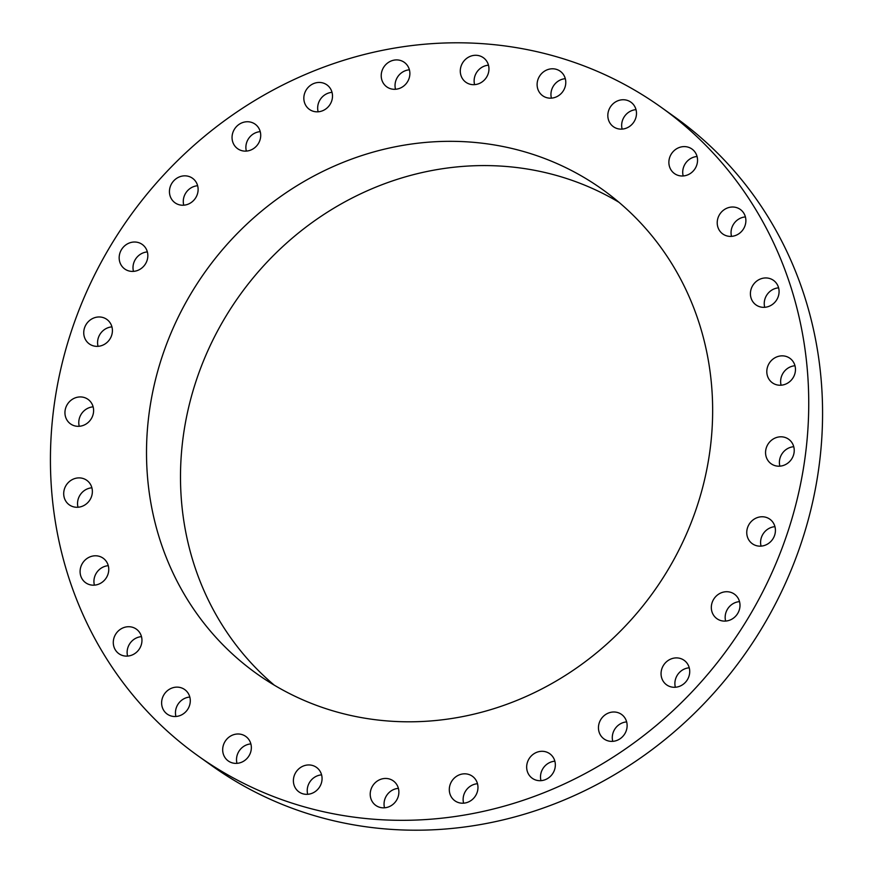 <?xml version="1.0" encoding="UTF-8"?>
<svg xmlns="http://www.w3.org/2000/svg" width="873" height="873" viewBox="0 0 873 873"><rect width="100%" height="100%" fill="white"/><g stroke="black" fill="none" stroke-linecap="round" stroke-linejoin="round"><path stroke-width="1.31" d="M379.329 779.884A15.07 13.946 -54.5 0 0 370.359 792.127A15.07 13.946 -54.5 0 0 375.794 805.408A15.07 13.946 -54.5 0 0 389.762 806.412A15.07 13.946 -54.5 0 0 398.732 794.168A15.07 13.946 -54.5 0 0 393.297 780.888A15.07 13.946 -54.5 0 0 379.329 779.884M398.404 788.363A15.07 13.946 -54.5 0 0 393.166 789.749A15.07 13.946 -54.5 0 0 384.524 807.809M782.797 264.246A398.481 368.941 -54.5 0 0 661.068 107.215A398.481 368.941 -54.5 0 0 202.198 138.24A398.481 368.941 -54.5 0 0 76.377 598.878A398.481 368.941 -54.5 0 0 198.106 755.909A398.481 368.941 -54.5 0 0 656.965 724.885A398.481 368.941 -54.5 0 0 782.797 264.246M165.881 556.483A297.497 275.442 -54.5 0 0 256.76 673.716A297.497 275.442 -54.5 0 0 599.336 650.549A297.497 275.442 -54.5 0 0 693.282 306.652A297.497 275.442 -54.5 0 0 602.403 189.419A297.497 275.442 -54.5 0 0 259.827 212.576A297.497 275.442 -54.5 0 0 165.881 556.483M455.575 776.992A15.07 13.946 -54.5 0 0 454.877 800.781A15.07 13.946 -54.5 0 0 471.682 800.05A15.07 13.946 -54.5 0 0 472.38 776.25A15.07 13.946 -54.5 0 0 455.575 776.992M530.511 756.782A15.07 13.946 -54.5 0 0 532.246 778.258A15.07 13.946 -54.5 0 0 551.496 775.202A15.07 13.946 -54.5 0 0 549.75 753.726A15.07 13.946 -54.5 0 0 530.511 756.782M600.384 720.258A15.07 13.946 -54.5 0 0 604.04 738.951A15.07 13.946 -54.5 0 0 625.188 733.124A15.07 13.946 -54.5 0 0 621.543 714.43A15.07 13.946 -54.5 0 0 600.384 720.258M661.701 669.264A15.07 13.946 -54.5 0 0 666.634 684.858A15.07 13.946 -54.5 0 0 689.081 675.92A15.07 13.946 -54.5 0 0 684.137 660.326A15.07 13.946 -54.5 0 0 661.701 669.264M711.364 606.353A15.07 13.946 -54.5 0 0 716.908 618.673A15.07 13.946 -54.5 0 0 731.487 619.372A15.07 13.946 -54.5 0 0 739.955 606.473A15.07 13.946 -54.5 0 0 734.411 594.153A15.07 13.946 -54.5 0 0 719.832 593.454A15.07 13.946 -54.5 0 0 711.364 606.353M746.906 534.68A15.07 13.946 -54.5 0 0 752.34 543.726A15.07 13.946 -54.5 0 0 768.349 543.563A15.07 13.946 -54.5 0 0 775.268 528.241A15.07 13.946 -54.5 0 0 769.844 519.195A15.07 13.946 -54.5 0 0 753.836 519.359A15.07 13.946 -54.5 0 0 746.906 534.68M766.538 457.823A15.07 13.946 -54.5 0 0 771.143 463.759A15.07 13.946 -54.5 0 0 788.494 462.592A15.07 13.946 -54.5 0 0 793.251 445.175A15.07 13.946 -54.5 0 0 788.646 439.239A15.07 13.946 -54.5 0 0 771.295 440.407A15.07 13.946 -54.5 0 0 766.538 457.823M769.277 379.657A15.07 13.946 -54.5 0 0 772.376 382.8A15.07 13.946 -54.5 0 0 790.96 380.486A15.07 13.946 -54.5 0 0 792.99 361.422A15.07 13.946 -54.5 0 0 789.879 358.279A15.07 13.946 -54.5 0 0 771.306 360.604A15.07 13.946 -54.5 0 0 769.277 379.657M754.97 304.099A15.07 13.946 -54.5 0 0 755.996 304.906A15.07 13.946 -54.5 0 0 775.682 301.305A15.07 13.946 -54.5 0 0 774.515 281.182A15.07 13.946 -54.5 0 0 773.5 280.375A15.07 13.946 -54.5 0 0 753.814 283.976A15.07 13.946 -54.5 0 0 754.97 304.099M724.361 234.924A15.07 13.946 -54.5 0 0 743.447 228.988A15.07 13.946 -54.5 0 0 740.304 209.444A15.07 13.946 -54.5 0 0 738.744 208.494A15.07 13.946 -54.5 0 0 719.647 214.431A15.07 13.946 -54.5 0 0 722.8 233.975A15.07 13.946 -54.5 0 0 724.361 234.924M678.954 175.615A15.07 13.946 -54.5 0 0 695.934 167.103A15.07 13.946 -54.5 0 0 691.962 149.032A15.07 13.946 -54.5 0 0 687.466 146.98A15.07 13.946 -54.5 0 0 670.486 155.492A15.07 13.946 -54.5 0 0 674.458 173.563A15.07 13.946 -54.5 0 0 678.954 175.615M621.052 129.139A15.07 13.946 -54.5 0 0 635.533 118.695A15.07 13.946 -54.5 0 0 630.906 102.174A15.07 13.946 -54.5 0 0 623.257 99.74A15.07 13.946 -54.5 0 0 608.776 110.184A15.07 13.946 -54.5 0 0 613.403 126.705A15.07 13.946 -54.5 0 0 621.052 129.139M553.558 97.82A15.07 13.946 -54.5 0 0 565.322 86.143A15.07 13.946 -54.5 0 0 560.193 71.215A15.07 13.946 -54.5 0 0 549.335 69.142A15.07 13.946 -54.5 0 0 537.572 80.829A15.07 13.946 -54.5 0 0 542.69 95.746A15.07 13.946 -54.5 0 0 553.558 97.82M479.834 83.251A15.07 13.946 -54.5 0 0 488.815 70.997A15.07 13.946 -54.5 0 0 483.369 57.716A15.07 13.946 -54.5 0 0 469.412 56.712A15.07 13.946 -54.5 0 0 460.431 68.956A15.07 13.946 -54.5 0 0 465.866 82.248A15.07 13.946 -54.5 0 0 479.834 83.251M403.599 86.132A15.07 13.946 -54.5 0 0 404.297 62.343A15.07 13.946 -54.5 0 0 387.492 63.085A15.07 13.946 -54.5 0 0 386.794 86.874A15.07 13.946 -54.5 0 0 403.599 86.132M328.663 106.342A15.07 13.946 -54.5 0 0 326.917 84.877A15.07 13.946 -54.5 0 0 307.678 87.933A15.07 13.946 -54.5 0 0 309.413 109.398A15.07 13.946 -54.5 0 0 328.663 106.342M258.779 142.866A15.07 13.946 -54.5 0 0 255.134 124.173A15.07 13.946 -54.5 0 0 233.975 130.012A15.07 13.946 -54.5 0 0 237.631 148.694A15.07 13.946 -54.5 0 0 258.779 142.866M197.473 193.861A15.07 13.946 -54.5 0 0 192.529 178.267A15.07 13.946 -54.5 0 0 170.093 187.204A15.07 13.946 -54.5 0 0 175.026 202.798A15.07 13.946 -54.5 0 0 197.473 193.861M147.799 256.771A15.07 13.946 -54.5 0 0 142.255 244.451A15.07 13.946 -54.5 0 0 127.676 243.753A15.07 13.946 -54.5 0 0 119.208 256.662A15.07 13.946 -54.5 0 0 124.752 268.982A15.07 13.946 -54.5 0 0 139.331 269.67A15.07 13.946 -54.5 0 0 147.799 256.771M112.257 328.455A15.07 13.946 -54.5 0 0 106.833 319.409A15.07 13.946 -54.5 0 0 90.825 319.562A15.07 13.946 -54.5 0 0 83.895 334.883A15.07 13.946 -54.5 0 0 89.33 343.929A15.07 13.946 -54.5 0 0 105.338 343.766A15.07 13.946 -54.5 0 0 112.257 328.455M92.625 405.301A15.07 13.946 -54.5 0 0 88.02 399.365A15.07 13.946 -54.5 0 0 70.68 400.532A15.07 13.946 -54.5 0 0 65.922 417.949A15.07 13.946 -54.5 0 0 70.517 423.885A15.07 13.946 -54.5 0 0 87.867 422.718A15.07 13.946 -54.5 0 0 92.625 405.301M89.897 483.467A15.07 13.946 -54.5 0 0 86.787 480.325A15.07 13.946 -54.5 0 0 68.203 482.649A15.07 13.946 -54.5 0 0 66.173 501.702A15.07 13.946 -54.5 0 0 69.283 504.845A15.07 13.946 -54.5 0 0 87.857 502.532A15.07 13.946 -54.5 0 0 89.897 483.467M104.193 559.026A15.07 13.946 -54.5 0 0 103.178 558.218A15.07 13.946 -54.5 0 0 83.492 561.819A15.07 13.946 -54.5 0 0 84.648 581.942A15.07 13.946 -54.5 0 0 85.674 582.749A15.07 13.946 -54.5 0 0 105.36 579.148A15.07 13.946 -54.5 0 0 104.193 559.026M134.813 628.2A15.07 13.946 -54.5 0 0 115.716 634.136A15.07 13.946 -54.5 0 0 118.87 653.681A15.07 13.946 -54.5 0 0 120.43 654.641A15.07 13.946 -54.5 0 0 139.527 648.704A15.07 13.946 -54.5 0 0 136.374 629.16A15.07 13.946 -54.5 0 0 134.813 628.2M180.209 687.509A15.07 13.946 -54.5 0 0 163.229 696.021A15.07 13.946 -54.5 0 0 167.201 714.092A15.07 13.946 -54.5 0 0 171.708 716.144A15.07 13.946 -54.5 0 0 188.677 707.632A15.07 13.946 -54.5 0 0 184.705 689.572A15.07 13.946 -54.5 0 0 180.209 687.509M238.111 733.986A15.07 13.946 -54.5 0 0 223.63 744.429A15.07 13.946 -54.5 0 0 228.257 760.95A15.07 13.946 -54.5 0 0 235.917 763.384A15.07 13.946 -54.5 0 0 250.398 752.952A15.07 13.946 -54.5 0 0 245.76 736.43A15.07 13.946 -54.5 0 0 238.111 733.986M305.615 765.305A15.07 13.946 -54.5 0 0 293.852 776.992A15.07 13.946 -54.5 0 0 298.97 791.909A15.07 13.946 -54.5 0 0 309.839 793.983A15.07 13.946 -54.5 0 0 321.602 782.306A15.07 13.946 -54.5 0 0 316.473 767.378A15.07 13.946 -54.5 0 0 305.615 765.305M198.106 755.909L211.932 765.785A398.481 368.941 -54.5 0 0 670.802 734.76A398.481 368.941 -54.5 0 0 796.623 274.122A398.481 368.941 -54.5 0 0 674.894 117.091L661.068 107.215M618.892 202.241A297.497 275.442 -54.5 0 0 285.34 244.211A297.497 275.442 -54.5 0 0 199.862 580.731A297.497 275.442 -54.5 0 0 274.253 685.141M409.393 69.818A15.07 13.946 -54.5 0 0 401.318 72.95A15.07 13.946 -54.5 0 0 395.513 89.275M554.857 761.201A15.07 13.946 -54.5 0 0 544.337 766.658A15.07 13.946 -54.5 0 0 540.976 780.648M332.024 92.352A15.07 13.946 -54.5 0 0 321.504 97.798A15.07 13.946 -54.5 0 0 318.143 111.799M626.639 721.906A15.07 13.946 -54.5 0 0 614.221 730.134A15.07 13.946 -54.5 0 0 612.759 741.352M260.241 131.648A15.07 13.946 -54.5 0 0 247.812 139.876A15.07 13.946 -54.5 0 0 246.361 151.094M689.244 667.801A15.07 13.946 -54.5 0 0 675.527 679.139A15.07 13.946 -54.5 0 0 675.364 687.258M197.636 185.742A15.07 13.946 -54.5 0 0 183.919 197.08A15.07 13.946 -54.5 0 0 183.756 205.199M739.518 601.628A15.07 13.946 -54.5 0 0 725.201 616.229A15.07 13.946 -54.5 0 0 725.638 621.074M147.362 251.926A15.07 13.946 -54.5 0 0 133.045 266.527A15.07 13.946 -54.5 0 0 133.482 271.372M774.951 526.67A15.07 13.946 -54.5 0 0 760.743 544.545A15.07 13.946 -54.5 0 0 761.07 546.127M111.93 326.873A15.07 13.946 -54.5 0 0 97.732 344.759A15.07 13.946 -54.5 0 0 98.049 346.33M793.753 446.714A15.07 13.946 -54.5 0 0 779.873 466.16M93.127 406.84A15.07 13.946 -54.5 0 0 79.247 426.286M794.987 365.754A15.07 13.946 -54.5 0 0 781.106 385.2M91.894 487.8A15.07 13.946 -54.5 0 0 78.013 507.246M778.596 287.85A15.07 13.946 -54.5 0 0 764.715 307.307M108.285 565.693A15.07 13.946 -54.5 0 0 94.404 585.15M745.4 216.919A15.07 13.946 -54.5 0 0 731.519 236.365M141.481 636.635A15.07 13.946 -54.5 0 0 127.6 656.081M697.069 156.507A15.07 13.946 -54.5 0 0 683.188 175.953M189.812 697.047A15.07 13.946 -54.5 0 0 175.931 716.493M636.013 109.649A15.07 13.946 -54.5 0 0 622.133 129.095M250.867 743.905A15.07 13.946 -54.5 0 0 236.987 763.351M565.3 78.69A15.07 13.946 -54.5 0 0 563.161 79.017A15.07 13.946 -54.5 0 0 551.42 98.147M321.58 774.853A15.07 13.946 -54.5 0 0 319.442 775.18A15.07 13.946 -54.5 0 0 307.7 794.31M488.476 65.191A15.07 13.946 -54.5 0 0 483.238 66.588A15.07 13.946 -54.5 0 0 474.596 84.637M477.487 783.725A15.07 13.946 -54.5 0 0 469.401 786.868A15.07 13.946 -54.5 0 0 463.607 803.182"/></g></svg>
